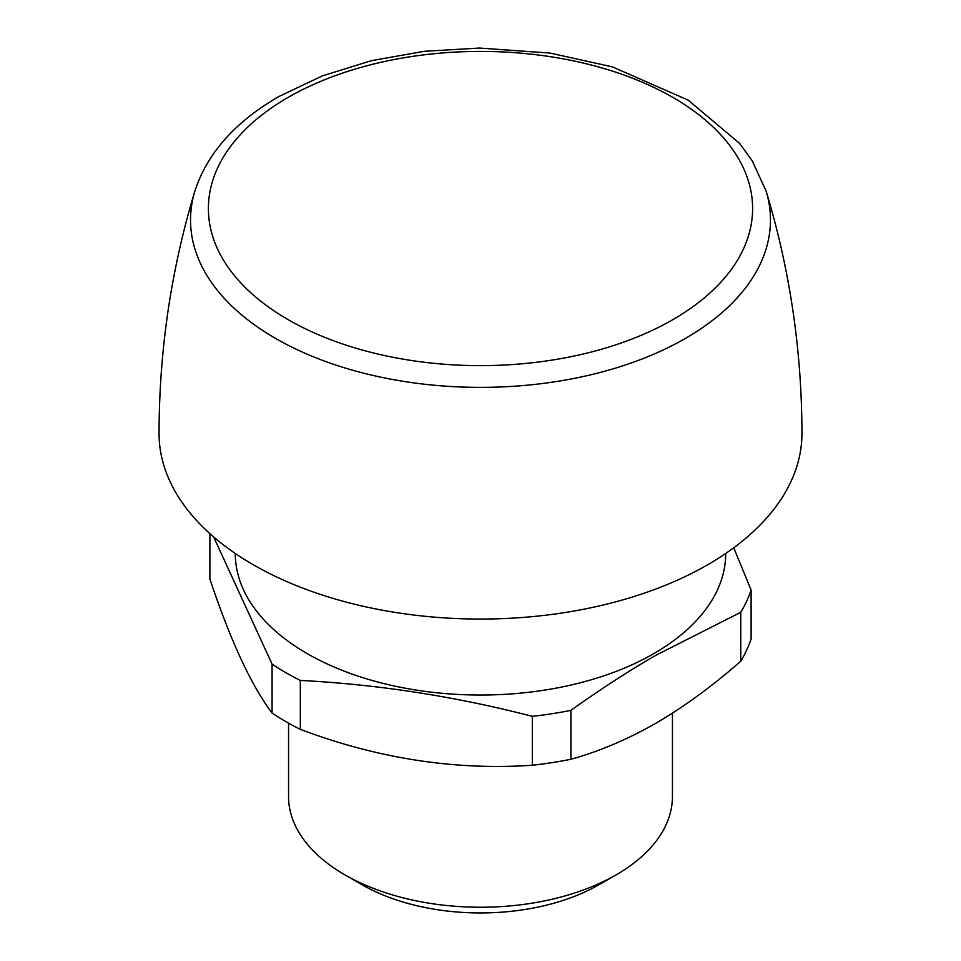 <?xml version="1.0" encoding="UTF-8"?>
<svg xmlns="http://www.w3.org/2000/svg" width="961" height="961" viewBox="0 0 961 961"><rect width="100%" height="100%" fill="white"/><g stroke="black" fill="none" stroke-linecap="round" stroke-linejoin="round"><path stroke-width="1.44" d="M599.34 884.528L616.229 874.786L599.34 884.528A168.067 97.037 180 0 1 361.66 884.528L344.771 874.786A191.948 110.815 0 0 0 616.229 874.786L616.229 874.786A191.948 110.815 0 0 0 672.448 796.417L672.448 713.134M288.552 723.14L288.552 796.417A191.948 110.815 0 0 0 344.771 874.786M740.763 661.228A275.519 159.07 0 0 0 751.106 638.945L751.106 590.018A275.519 159.07 180 0 1 740.763 612.301L740.763 661.228C712.473 686.034 684.172 706.707 655.834 723.249C627.509 739.417 599.208 751.43 570.918 759.286A275.519 159.07 0 0 1 532.322 765.256C454.985 770.482 377.649 758.517 300.325 729.363A275.519 159.07 0 0 1 272.071 713.062C251.338 685.589 230.616 640.939 209.894 579.111L209.894 533.643M733.736 547.794L751.106 590.018M740.763 612.301L655.834 655.294C628.134 671.331 599.82 689.686 570.918 710.359L570.918 759.286M570.918 710.359A275.519 159.07 180 0 1 532.322 716.329L532.322 765.256M532.322 716.329C454.997 696.353 377.661 684.388 300.325 680.436L300.325 729.363M300.325 680.436A275.519 159.07 180 0 1 272.071 664.123L272.071 713.062M272.071 664.123L213.654 536.947M725.711 553.476A245.211 141.567 180 0 1 653.888 653.576A245.211 141.567 180 0 1 386.67 684.256A245.211 141.567 180 0 1 235.289 553.476M766.109 191.047C789.882 269.597 801.822 350.405 801.942 433.483A321.442 185.581 180 0 1 707.789 564.708A321.442 185.581 180 0 1 357.492 604.937A321.442 185.581 180 0 1 159.058 433.483C159.178 350.405 171.118 269.597 194.891 191.047C207.252 153.219 235.253 121.711 278.894 96.52L322.307 75.907L371.39 60.675L424.426 51.293L479.491 48.05L549.908 53.047L612.361 66.862L688.064 100.076L739.562 143.333L752.223 160.763L766.109 191.047A289.958 167.406 180 0 1 685.529 338.344A289.958 167.406 180 0 1 346.729 368.495A289.958 167.406 180 0 1 194.891 191.047M672.916 319.617A272.119 157.111 180 0 1 288.084 319.617A272.119 157.111 180 0 1 288.084 97.433A272.119 157.111 180 0 1 672.916 97.433A272.119 157.111 180 0 1 672.916 319.617"/></g></svg>
